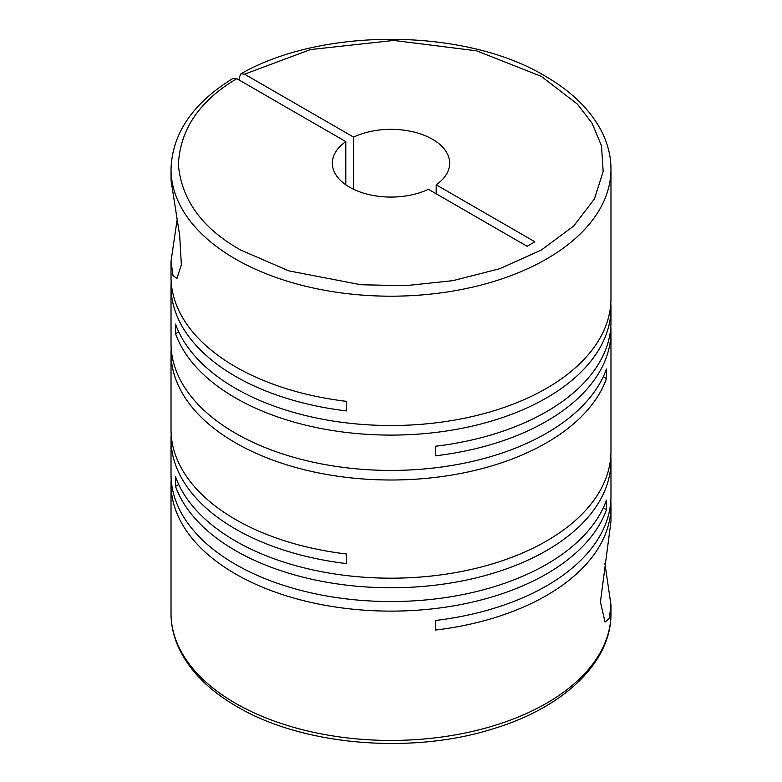 <?xml version="1.0" encoding="UTF-8"?>
<svg xmlns="http://www.w3.org/2000/svg" width="782" height="782" viewBox="0 0 782 782"><rect width="100%" height="100%" fill="white"/><g stroke="black" fill="none" stroke-linecap="round" stroke-linejoin="round"><path stroke-width="1.17" d="M345.81 184.806L345.81 141.61L236.799 78.669L233.085 78.337C192.88 103.126 172.187 133.409 171.023 169.195A219.977 127.007 180 0 0 235.45 258.998A219.977 127.007 180 0 0 475.182 286.525A219.977 127.007 180 0 0 610.977 169.195C610.947 156.283 607.849 143.741 601.7 131.542C590.547 109.949 571.662 91.445 545.034 76.03C465.495 27.996 322.497 26.969 240.954 73.791L244.571 74.182L353.591 137.114L353.591 189.293M604.906 563.578L610.977 604.945L609.325 618.396L605.053 622.061L600.42 602.023L610.977 521.35L610.977 505.671A219.977 127.007 180 0 1 435.359 630.067L435.359 620.488A219.977 127.007 0 0 0 610.977 496.091L610.977 460.764A219.977 127.007 180 0 1 475.182 578.103A219.977 127.007 180 0 1 235.45 550.567A219.977 127.007 180 0 1 175.539 486.375L175.539 476.795A219.977 127.007 0 0 0 235.45 540.988A219.977 127.007 0 0 0 475.182 568.524A219.977 127.007 0 0 0 610.977 451.185L610.977 331.441A219.977 127.007 180 0 1 435.359 455.838L435.359 446.258A219.977 127.007 0 0 0 610.977 321.861L610.977 308.098A219.977 127.007 180 0 1 475.182 425.428A219.977 127.007 180 0 1 235.45 397.901A219.977 127.007 180 0 1 175.539 333.699L175.539 324.119A219.977 127.007 0 0 0 235.45 388.322A219.977 127.007 0 0 0 475.182 415.848A219.977 127.007 0 0 0 610.977 298.519L610.977 169.195M610.82 455.974A219.977 127.007 180 0 1 610.977 460.764M171.023 169.195L171.082 180.613L179.704 235.646L181.346 264.824L176.947 278.402L173.008 275.596L171.023 261.286L171.023 276.965A219.977 127.007 0 0 0 235.45 366.768A219.977 127.007 0 0 0 346.641 401.352L346.641 410.931A219.977 127.007 180 0 1 235.45 376.347A219.977 127.007 180 0 1 171.023 286.544L171.023 343.415A219.977 127.007 0 0 0 235.45 433.218A219.977 127.007 0 0 0 454.156 465.075A219.977 127.007 0 0 0 606.461 369.026L606.461 378.605A219.977 127.007 180 0 1 454.156 474.654A219.977 127.007 180 0 1 235.45 442.798A219.977 127.007 180 0 1 171.023 352.995L171.023 429.631A219.977 127.007 0 0 0 235.45 519.434A219.977 127.007 0 0 0 346.641 554.027L346.641 563.607A219.977 127.007 180 0 1 235.45 529.013A219.977 127.007 180 0 1 171.023 439.21L171.023 474.537A219.977 127.007 0 0 0 235.45 564.34A219.977 127.007 0 0 0 454.156 596.197A219.977 127.007 0 0 0 606.461 500.148L606.461 509.727A219.977 127.007 180 0 1 454.156 605.776A219.977 127.007 180 0 1 235.45 573.92A219.977 127.007 180 0 1 171.023 484.117A219.977 127.007 180 0 1 171.18 479.327M610.82 500.881A219.977 127.007 180 0 1 610.977 505.671M610.82 326.651A219.977 127.007 180 0 1 610.977 331.441M610.82 303.308A219.977 127.007 180 0 1 610.977 308.098M171.023 439.21A219.977 127.007 180 0 1 171.18 434.421M171.023 352.995A219.977 127.007 180 0 1 171.18 348.205M171.023 286.544A219.977 127.007 180 0 1 171.18 281.755M171.023 261.286L177.094 219.918M345.81 141.61A58.66 33.87 0 0 0 332.34 163.203A58.66 33.87 0 0 0 349.525 187.152A58.66 33.87 0 0 0 428.409 189.293L527.107 246.271L534.878 241.785L436.19 184.806A58.66 33.87 0 0 0 449.66 163.203A58.66 33.87 0 0 0 415.965 132.559A58.66 33.87 0 0 0 353.591 137.114M239.39 80.165L239.39 77.174L240.954 73.791M178.736 331.861L175.539 333.699M606.461 378.605L603.264 376.758M178.736 484.527L175.539 486.375M606.461 509.727L603.264 507.88M436.19 184.806L436.19 193.78M244.571 74.182L310.493 49.569L393.747 40.449L476.57 50.81L541.359 76.392L577.448 104.172L592.052 123.214L601.505 145.843L603.157 171.532L594.437 198.951L573.753 225.978L541.359 250.015L499.727 268.715L452.915 280.66L405.418 285.694L360.932 284.746L288.753 270.855L240.641 250.015C202.382 228.491 181.62 200.075 178.374 164.797C180.046 129.47 199.518 100.761 236.799 78.669M610.977 613.44C611.475 662.188 564.105 707.065 494.576 728.355C412.603 754.894 302.917 745.774 236.966 706.596C210.602 691.337 191.815 673.038 180.613 651.689C174.249 639.314 171.053 626.558 171.023 613.44A219.977 127.007 0 0 0 235.45 703.243A219.977 127.007 0 0 0 475.182 730.769A219.977 127.007 0 0 0 610.977 613.44L610.977 604.945M171.023 613.44L171.023 484.117"/></g></svg>
